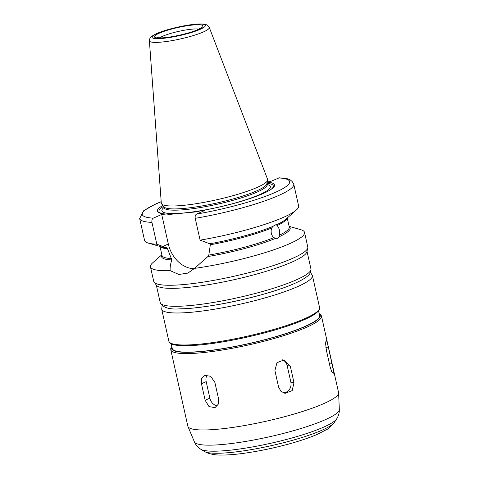 <?xml version="1.0" encoding="UTF-8"?>
<svg xmlns="http://www.w3.org/2000/svg" width="479" height="479" viewBox="0 0 479 479"><rect width="100%" height="100%" fill="white"/><g stroke="black" fill="none" stroke-linecap="round" stroke-linejoin="round"><path stroke-width="0.72" d="M290.292 366.124L293.986 382.655L292.184 390.595L285.029 393.373L280.933 391.283L278.598 387.11L274.904 370.578L276.964 362.681L284.173 359.915L290.292 366.124L287.161 365.597A8.58 7.892 99.5 0 0 282.514 359.837M283.406 392.906A8.58 7.892 99.5 0 0 290.855 382.134L287.161 365.597M328.331 347.024L333.36 370.357L333.168 373.476L331.702 371.686L330.079 366.746L326.379 350.215L325.588 343.311L326.139 340.114L327.091 342.006L328.331 347.024L325.894 347.509M214.891 382.47L218.586 399.001L218.196 404.258L215.065 407.599L209.024 406.617L205.15 400.264L201.449 383.733L201.629 378.566L204.449 375.368L210.67 376.266L214.891 382.47M207.245 374.967A8.58 6.61 -113.8 0 0 206.18 381.649L209.874 398.181A8.58 6.61 -113.8 0 0 217.304 405.809M194.229 268.707A27.626 21.286 66.2 0 1 168.327 244.039L162.86 246.451L166.764 247.835L167.536 248.793L171.847 259.929C170.47 263.851 169.913 267.432 170.177 270.659A78.927 12.514 167.4 0 1 150.472 266.833A78.927 12.514 167.4 0 1 152.753 262.761L161.842 254.774M275.712 238.285L273.82 237.644C271.24 235.183 270.521 231.962 271.665 227.992L273.042 226.339L275.575 224.849L276.209 224.645L277.137 225.579C279.335 228.076 280.053 231.291 279.299 235.231L279.155 236.764L277.491 238.314L275.712 238.285A65.886 10.442 167.4 0 1 207.886 256.546L194.564 268.372L187.87 273.114L178.847 274.461L170.177 270.659M267.27 181.894L270.234 181.619L279.281 177.805C284.394 178.481 290.759 177.589 293.741 184.122L298.621 205.946A78.927 12.514 167.4 0 1 296.339 210.018A78.927 12.514 167.4 0 1 200.102 240.147L209.796 243.799L210.335 244.775L208.814 255.085L207.886 256.546M289.106 226.328L300.734 229.681A78.927 12.514 167.4 0 1 304.53 232.399L307.781 246.948A78.927 12.514 167.4 0 1 307.769 247.912A78.927 12.514 167.4 0 1 292.573 258.367A78.927 12.514 167.4 0 1 210.574 280.922A78.927 12.514 167.4 0 1 154.148 282.251A78.927 12.514 167.4 0 1 153.723 281.383L150.472 266.833M304.53 232.399A78.927 12.514 167.4 0 1 289.322 243.817A78.927 12.514 167.4 0 1 194.564 268.372M267.21 182.14A60.055 9.52 167.4 0 1 271.713 188.93A60.055 9.52 167.4 0 1 200.462 210.808L204.982 210.383L196.629 214.065C195.39 214.778 194.923 216.191 195.222 218.322L200.102 240.147M168.327 244.039L161.71 214.448L166.231 214.023L169.859 214.358L197.126 211.796L200.462 210.808M266.959 183.265A58.582 9.287 167.4 0 1 271.066 189.379M162.86 246.451L156.831 244.206L151.951 222.382C151.651 220.256 152.118 218.837 153.352 218.131L161.71 214.448M156.831 244.206A78.927 12.514 167.4 0 1 148.358 243.098A78.927 12.514 167.4 0 1 144.562 240.38L139.682 218.556A78.927 12.514 167.4 0 0 151.951 222.382M307.769 247.912L306.889 251.81A77.215 12.238 167.4 0 1 292.022 262.037A77.215 12.238 167.4 0 1 211.808 284.107A77.215 12.238 167.4 0 1 156.603 285.4L154.148 282.251M318.553 310.859L319.589 315.487A75.496 11.969 167.4 0 1 305.039 326.403A75.496 11.969 167.4 0 1 223.956 348.431A75.496 11.969 167.4 0 1 172.224 348.425L171.195 343.796M319.146 313.5L320.918 314.901L321.481 316.104L338.557 392.487A77.215 12.238 167.4 0 1 338.605 392.834A77.215 12.238 167.4 0 1 323.678 403.659A77.215 12.238 167.4 0 1 241.775 426.011A77.215 12.238 167.4 0 1 187.954 426.508A77.215 12.238 167.4 0 1 187.846 426.178L170.775 349.79L170.775 348.455L171.781 346.437M209.263 27.399L267.599 179.338A54.48 8.634 167.4 0 1 267.653 180.2A54.48 8.634 167.4 0 1 257.163 187.415A54.48 8.634 167.4 0 1 200.563 202.982A54.48 8.634 167.4 0 1 161.615 203.898A54.48 8.634 167.4 0 1 161.297 203.102L149.388 40.781C149.203 39.949 149.598 38.829 150.586 37.416L151.969 36.147L156.196 33.77C159.561 32.255 163.854 30.758 169.063 29.297C181.284 25.974 191.738 24.195 200.432 23.95C206.754 24.201 205.299 24.381 207.67 25.387L209.263 27.399A30.686 4.862 167.4 0 1 203.383 31.949A30.686 4.862 167.4 0 1 170.093 40.955A30.686 4.862 167.4 0 1 149.388 40.781M267.653 180.2L266.815 183.9A52.846 8.377 167.4 0 1 256.636 190.899A52.846 8.377 167.4 0 1 201.737 206.006A52.846 8.377 167.4 0 1 163.95 206.892L161.615 203.898M162.435 213.664A58.582 9.287 167.4 0 1 163.555 206.383M166.231 214.023A60.055 9.52 167.4 0 1 161.662 213.532A60.055 9.52 167.4 0 1 162.842 205.467M290.855 382.134L293.986 382.655M329.474 364.064L332.025 363.555M209.874 398.181L205.15 400.264M206.18 381.649L201.449 383.733M171.847 259.929A65.886 10.442 167.4 0 1 161.92 255.115M296.339 210.018L285.61 219.448A65.886 10.442 167.4 0 1 276.485 224.819M273.042 226.339A65.886 10.442 167.4 0 1 209.796 243.799M287.089 218.149A65.204 10.334 167.4 0 1 277.137 225.579M287.25 218.005L289.256 226.992A65.204 10.334 167.4 0 1 279.299 235.231M289.184 226.669A65.886 10.442 167.4 0 1 279.155 236.764M273.82 237.644A65.204 10.334 167.4 0 1 208.814 255.085M271.665 227.992A65.204 10.334 167.4 0 1 210.335 244.775M293.741 184.122A78.927 12.514 167.4 0 1 195.222 218.322M278.586 177.937A75.496 11.969 167.4 0 1 275.102 192.48A75.496 11.969 167.4 0 1 196.629 214.065M166.764 247.835A65.886 10.442 167.4 0 1 162.076 247.056L148.358 243.098M167.536 248.793A65.204 10.334 167.4 0 1 160.19 246.511M171.602 258.576A65.204 10.334 167.4 0 1 161.992 255.439L159.986 246.451M307.003 251.313L310.913 268.815A77.215 12.238 167.4 0 1 296.034 279.987A77.215 12.238 167.4 0 1 213.107 302.512A77.215 12.238 167.4 0 1 160.202 302.506L156.292 285.005M281.868 288.4A73.784 11.694 167.4 0 1 194.827 307.853M310.5 272.413L312.404 275.497A77.215 12.238 167.4 0 1 297.525 286.664A77.215 12.238 167.4 0 1 214.598 309.195A77.215 12.238 167.4 0 1 161.698 309.183L162.112 305.584M312.404 275.497L319.559 307.506A77.215 12.238 167.4 0 1 304.68 318.673A77.215 12.238 167.4 0 1 221.753 341.204A77.215 12.238 167.4 0 1 168.853 341.192L161.698 309.183M304.099 319.738A76.185 12.077 167.4 0 1 226.567 341.234A76.185 12.077 167.4 0 1 170.925 343.251M319.236 313.907A76.185 12.077 167.4 0 1 305.578 326.355A76.185 12.077 167.4 0 1 219.041 349.335A76.185 12.077 167.4 0 1 171.871 346.844M321.481 316.104A77.215 12.238 167.4 0 1 306.602 327.271A77.215 12.238 167.4 0 1 223.675 349.796A77.215 12.238 167.4 0 1 170.775 349.79M334.39 422.358C330.558 426.831 327.971 429.232 326.636 429.549L317.709 434.178C310.009 437.537 300.507 440.776 289.202 443.895C274.144 448.009 259.343 451.104 244.799 453.176C236.141 454.391 228.633 455.014 222.268 455.05C216.789 455.26 211.688 454.499 206.952 452.769L204.335 451.428A67.509 10.7 167.4 0 0 254.493 449.062A67.509 10.7 167.4 0 0 321.864 430.256A67.509 10.7 167.4 0 0 334.39 422.358L336.629 418.927C338.545 415.952 339.437 412.784 339.318 409.425A74.293 11.777 167.4 0 1 324.96 419.838A74.293 11.777 167.4 0 1 246.152 441.351A74.293 11.777 167.4 0 1 194.372 441.824L187.954 426.508M336.629 418.927A70.479 11.173 167.4 0 1 323.553 427.172A70.479 11.173 167.4 0 1 253.211 446.811A70.479 11.173 167.4 0 1 200.851 449.278C197.851 447.404 195.689 444.919 194.372 441.824M159.597 37.895A21.447 3.401 167.4 0 1 178.715 31.363A21.447 3.401 167.4 0 1 198.797 29.135M198.204 29.542A24.878 3.946 167.4 0 1 156.405 37.829A24.878 3.946 167.4 0 1 181.541 26.746A24.878 3.946 167.4 0 1 198.204 29.542M200.09 29.369A27.291 4.323 167.4 0 1 154.25 38.452A27.291 4.323 167.4 0 1 181.816 26.297A27.291 4.323 167.4 0 1 200.09 29.369M266.893 183.565L267.102 184.517A52.846 8.377 167.4 0 1 256.918 192.163A52.846 8.377 167.4 0 1 200.162 207.581A52.846 8.377 167.4 0 1 163.95 207.575L163.926 208.203M267.396 185.074L267.102 184.517A55.594 8.814 167.4 0 1 259.66 194.606A55.594 8.814 167.4 0 1 192.013 212.023A55.594 8.814 167.4 0 1 163.95 207.551M153.352 218.131A75.496 11.969 167.4 0 1 161.195 201.749M310.913 268.815C311.326 271.731 310.021 274.305 306.985 276.551C304.195 278.748 300.111 281.023 294.729 283.376C268.587 295.303 208.557 308.644 180.397 308.805C169.38 309.733 162.65 307.632 160.202 302.506M319.559 307.506C319.661 307.722 320.601 309.823 315.26 313.823C312.655 315.661 309.003 317.613 304.291 319.691C289.585 326.031 270.324 331.887 246.505 337.264C225.256 341.934 206.976 344.7 191.666 345.569C184.774 345.922 179.386 345.766 175.482 345.09C172.542 344.623 170.524 343.724 169.422 342.401L168.853 341.192M339.318 409.425L338.605 392.834M204.335 451.428L200.851 449.278M200.797 27.92L197.558 29.71C189.804 33.291 170.674 37.643 161.615 37.871L157.268 37.649M163.74 206.623L163.95 207.575M161.189 201.659L155.274 204.156L143.508 210.856L139.682 218.556"/></g></svg>
